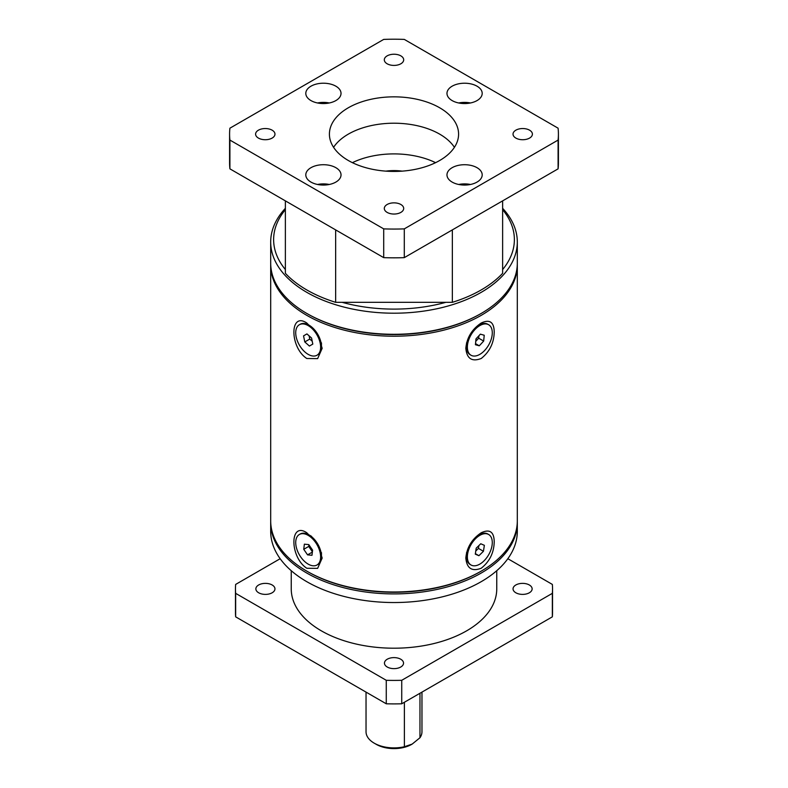 <?xml version="1.0" encoding="UTF-8"?>
<svg xmlns="http://www.w3.org/2000/svg" width="788" height="788" viewBox="0 0 788 788"><rect width="100%" height="100%" fill="white"/><g stroke="black" fill="none" stroke-linecap="round" stroke-linejoin="round"><path stroke-width="1.18" d="M400.856 204.496A9.692 5.595 0 0 0 390.296 203.284A9.692 5.595 0 0 0 384.308 208.446A9.692 5.595 0 0 0 387.144 212.405A9.692 5.595 0 0 0 397.704 213.617A9.692 5.595 0 0 0 403.692 208.446A9.692 5.595 0 0 0 400.856 204.496M272.136 130.178A9.692 5.595 0 0 0 261.577 128.966A9.692 5.595 0 0 0 255.598 134.137A9.692 5.595 0 0 0 258.434 138.087A9.692 5.595 0 0 0 268.994 139.299A9.692 5.595 0 0 0 274.973 134.137A9.692 5.595 0 0 0 272.136 130.178M529.566 130.178A9.692 5.595 0 0 0 519.006 128.966A9.692 5.595 0 0 0 513.027 134.137A9.692 5.595 0 0 0 515.864 138.087A9.692 5.595 0 0 0 526.423 139.299A9.692 5.595 0 0 0 532.402 134.137A9.692 5.595 0 0 0 529.566 130.178M400.856 55.869A9.692 5.595 0 0 0 390.296 54.658A9.692 5.595 0 0 0 384.308 59.829A9.692 5.595 0 0 0 387.144 63.779A9.692 5.595 0 0 0 397.704 64.99A9.692 5.595 0 0 0 403.692 59.829A9.692 5.595 0 0 0 400.856 55.869M477.036 167.696A17.612 10.175 0 0 0 457.848 165.49A17.612 10.175 0 0 0 446.973 174.887A17.612 10.175 0 0 0 452.125 182.077A17.612 10.175 0 0 0 471.322 184.284A17.612 10.175 0 0 0 482.197 174.887A17.612 10.175 0 0 0 477.036 167.696M470.456 184.481A17.612 10.175 0 0 0 458.714 184.481M335.875 167.696A17.612 10.175 0 0 0 316.678 165.49A17.612 10.175 0 0 0 305.803 174.887A17.612 10.175 0 0 0 310.964 182.077A17.612 10.175 0 0 0 330.152 184.284A17.612 10.175 0 0 0 341.027 174.887A17.612 10.175 0 0 0 335.875 167.696M329.286 184.481A17.612 10.175 0 0 0 317.544 184.481M335.875 86.197A17.612 10.175 0 0 0 316.678 83.991A17.612 10.175 0 0 0 305.803 93.388A17.612 10.175 0 0 0 310.964 100.578A17.612 10.175 0 0 0 330.152 102.785A17.612 10.175 0 0 0 341.027 93.388A17.612 10.175 0 0 0 335.875 86.197M329.286 102.972A17.612 10.175 0 0 0 317.544 102.972M477.036 86.197A17.612 10.175 0 0 0 457.848 83.991A17.612 10.175 0 0 0 446.973 93.388A17.612 10.175 0 0 0 452.125 100.578A17.612 10.175 0 0 0 471.322 102.785A17.612 10.175 0 0 0 482.197 93.388A17.612 10.175 0 0 0 477.036 86.197M470.456 102.972A17.612 10.175 0 0 0 458.714 102.972M439.674 107.769A64.586 37.292 0 0 0 369.286 99.682A64.586 37.292 0 0 0 329.414 134.137A64.586 37.292 0 0 0 348.326 160.506A64.586 37.292 0 0 0 418.714 168.593A64.586 37.292 0 0 0 458.586 134.137A64.586 37.292 0 0 0 439.674 107.769M333.58 147.317A64.586 37.292 180 0 1 439.674 134.137A64.586 37.292 180 0 1 454.42 147.317M502.626 201.373L502.626 254.219M502.626 200.861L502.626 273.298A123.312 71.196 180 0 1 452.351 302.326L335.649 302.326A123.312 71.196 180 0 1 285.374 273.298L285.374 200.861M452.351 229.889L452.351 302.326M335.649 302.326L335.649 229.889M558.416 134.137L558.416 162.899A164.416 94.924 180 0 1 558.091 168.849L404.293 257.637A164.416 94.924 180 0 1 383.707 257.637L229.909 168.849A164.416 94.924 180 0 1 229.584 162.899L229.584 134.137A164.416 94.924 0 0 0 229.909 140.077L383.707 228.875A164.416 94.924 0 0 0 404.293 228.875L558.091 140.077A164.416 94.924 0 0 0 558.416 134.137A164.416 94.924 0 0 0 558.091 128.188L404.293 39.4A164.416 94.924 0 0 0 383.707 39.4L229.909 128.188A164.416 94.924 0 0 0 229.584 134.137M558.091 140.077L558.091 168.849M404.293 257.637L404.293 228.875M383.707 228.875L383.707 257.637M229.909 168.849L229.909 140.077M366.036 692.11L366.036 731.756A27.964 16.144 0 0 0 374.221 743.173L376.3 744.365A25.029 14.45 0 0 0 411.7 744.365A25.029 14.45 0 0 0 411.937 744.227M419.965 693.273L419.965 737.745A27.964 16.144 0 0 0 421.964 731.756L421.964 692.11M419.965 737.745L412.173 744.089L404.382 746.738L404.382 702.266M376.3 744.365L374.221 743.173A27.964 16.144 0 0 0 404.382 746.738M387.253 667.022A9.545 5.506 180 0 1 384.455 663.122A9.545 5.506 180 0 1 390.346 658.029A9.545 5.506 180 0 1 400.747 659.231A9.545 5.506 180 0 1 403.545 663.122A9.545 5.506 180 0 1 397.654 668.214A9.545 5.506 180 0 1 387.253 667.022M258.661 592.773A9.545 5.506 180 0 1 255.864 588.882A9.545 5.506 180 0 1 261.754 583.79A9.545 5.506 180 0 1 272.156 584.982A9.545 5.506 180 0 1 274.953 588.882A9.545 5.506 180 0 1 269.063 593.975A9.545 5.506 180 0 1 258.661 592.773M515.845 592.773A9.545 5.506 180 0 1 513.047 588.882A9.545 5.506 180 0 1 518.937 583.79A9.545 5.506 180 0 1 529.339 584.982A9.545 5.506 180 0 1 532.136 588.882A9.545 5.506 180 0 1 526.246 593.975A9.545 5.506 180 0 1 515.845 592.773M492.283 542.548A17.612 10.175 -60 0 1 484.59 560.268A17.612 10.175 -60 0 1 471.017 564.996A17.612 10.175 -60 0 1 467.373 556.929A17.612 10.175 -60 0 1 475.056 539.199A17.612 10.175 -60 0 1 488.629 534.481A17.612 10.175 -60 0 1 492.283 542.548M471.017 564.996L470.19 564.513A17.612 10.175 -60 0 1 466.535 556.446A17.612 10.175 -60 0 1 474.228 538.716A17.612 10.175 -60 0 1 487.802 533.998L488.629 534.481M492.283 332.792A17.612 10.175 -60 0 1 484.59 350.522A17.612 10.175 -60 0 1 471.017 355.24A17.612 10.175 -60 0 1 467.373 347.173A17.612 10.175 -60 0 1 475.056 329.443A17.612 10.175 -60 0 1 488.629 324.725A17.612 10.175 -60 0 1 492.283 332.792M471.017 355.24L470.19 354.758A17.612 10.175 -60 0 1 466.535 346.69A17.612 10.175 -60 0 1 474.228 328.97A17.612 10.175 -60 0 1 487.802 324.252L488.629 324.725M308.177 325.602A17.612 10.175 60 0 1 319.682 341.125A17.612 10.175 60 0 1 316.983 355.24A17.612 10.175 60 0 1 308.177 354.364A17.612 10.175 60 0 1 296.662 338.84A17.612 10.175 60 0 1 299.371 324.725A17.612 10.175 60 0 1 308.177 325.602M299.371 324.725L300.198 324.252A17.612 10.175 60 0 1 309.004 325.119A17.612 10.175 60 0 1 312.225 327.473A17.612 10.175 60 0 1 321.465 346.69A17.612 10.175 60 0 1 317.81 354.758L316.983 355.24M308.177 535.357A17.612 10.175 60 0 1 319.682 550.871A17.612 10.175 60 0 1 316.983 564.996A17.612 10.175 60 0 1 308.177 564.119A17.612 10.175 60 0 1 296.662 548.596A17.612 10.175 60 0 1 299.371 534.481A17.612 10.175 60 0 1 308.177 535.357M311.526 536.323L309.004 534.875A17.612 10.175 60 0 1 321.465 556.446A17.612 10.175 60 0 1 317.81 564.513L316.983 564.996M466.535 552.624L466.535 556.446M466.535 342.869L466.535 346.69M291.245 570.699L291.245 588.882A102.755 59.327 0 0 0 321.337 630.833A102.755 59.327 0 0 0 433.321 643.688A102.755 59.327 0 0 0 496.755 588.882L496.755 570.699M502.626 209.667A120.377 69.492 180 0 1 502.626 269.555M445.86 302.326A120.377 69.492 180 0 1 342.14 302.326M502.626 208.318A123.312 71.196 180 0 1 517.312 242.005A123.312 71.196 180 0 1 441.191 307.783A123.312 71.196 180 0 1 306.808 292.348A123.312 71.196 180 0 1 270.688 242.005A123.312 71.196 180 0 1 285.374 208.318M517.312 242.005L517.312 263.103A123.312 71.196 180 0 1 481.192 313.447A123.312 71.196 180 0 1 306.808 313.447L306.808 313.447A123.312 71.196 180 0 1 270.688 263.103L270.688 242.005M480.365 313.919L481.192 313.447L480.365 313.919A122.13 70.516 180 0 1 307.635 313.919L306.808 313.447M270.698 521.764A123.312 71.196 0 0 0 270.688 522.72A123.312 71.196 0 0 0 306.808 573.063A123.312 71.196 0 0 0 441.191 588.488A123.312 71.196 0 0 0 517.312 522.72A123.312 71.196 0 0 0 517.302 521.764M270.688 522.72L270.688 531.348A123.312 71.196 0 0 0 306.808 581.692A123.312 71.196 0 0 0 441.191 597.117A123.312 71.196 0 0 0 517.312 531.348L517.312 522.72M270.688 265.024L270.688 520.799A123.312 71.196 0 0 0 306.808 571.142L307.635 571.615A122.13 70.516 0 0 0 307.635 571.625A122.13 70.516 0 0 0 480.365 571.625A122.13 70.516 0 0 0 480.365 571.615L481.192 571.142A123.312 71.196 0 0 0 517.312 520.799L517.312 265.024A123.312 71.196 180 0 1 481.192 315.358A123.312 71.196 180 0 1 306.808 315.358A123.312 71.196 180 0 1 270.688 265.024A123.312 71.196 180 0 1 270.698 264.059M465.826 348.296C466.791 337.717 471.904 329.305 481.163 323.05C489.634 319.032 493.987 321.977 494.224 331.906C493.997 342.898 489.663 351.763 481.222 358.491C471.943 362.047 466.811 358.648 465.826 348.296M306.808 358.51C289.59 347.37 289.59 311.309 306.808 323.031L317.643 334.043L322.174 348.296L317.643 358.619L306.808 358.51M480.365 571.625L481.192 571.142A123.312 71.196 0 0 1 306.808 571.142L306.808 571.142M465.826 558.052C466.791 547.473 471.904 539.061 481.163 532.806C489.634 528.787 493.987 531.733 494.224 541.651C493.997 552.654 489.663 561.519 481.222 568.246C471.943 571.793 466.811 568.394 465.826 558.052M517.302 264.059A123.312 71.196 180 0 1 517.312 265.024M306.808 532.786L317.643 543.799L322.174 558.052L317.643 568.365L306.808 568.266C289.59 557.116 289.59 521.065 306.808 532.786M285.374 269.555A120.377 69.492 180 0 1 285.374 209.667M299.371 534.481L300.198 533.998A17.612 10.175 60 0 1 309.004 534.875M352.403 162.663A64.586 37.292 180 0 1 435.331 162.535L435.331 162.791M280.164 558.712L235.651 584.42A158.536 91.536 0 0 0 235.464 588.882A158.536 91.536 0 0 0 235.651 593.344L386.268 680.3A158.536 91.536 0 0 0 401.732 680.3L552.349 593.344A158.536 91.536 0 0 0 552.536 588.882A158.536 91.536 0 0 0 552.349 584.42L507.836 558.712M386.268 680.3L386.268 703.792A158.536 91.536 0 0 0 401.732 703.792L401.732 680.3M386.268 703.792L235.651 616.837L235.651 593.344M235.464 588.882L235.464 612.375A158.536 91.536 0 0 0 235.651 616.837M552.349 593.344L552.349 616.837A158.536 91.536 0 0 0 552.536 612.375L552.536 588.882M552.349 616.837L401.732 703.792M308.798 544.606L312.6 550.172L311.979 555.304L307.556 554.86L303.744 549.305L304.365 544.173L308.798 544.606M311.565 338.022L312.806 344.09L309.418 346.05L304.789 341.943L303.547 335.875L306.936 333.915L311.565 338.022M480.385 334.161L484.226 335.245L483.674 341.066L479.271 345.804L475.42 344.72L475.982 338.899L480.385 334.161M478.907 555.698L475.292 554.151L476.208 548.182L480.749 543.769L484.364 545.326L483.438 551.285L478.907 555.698L475.371 553.659M308.926 544.794L308.729 546.419L303.744 549.305M312.373 552.083L307.556 554.86M308.729 546.419L312.403 551.797M309.418 346.05L312.806 344.09M309.113 335.846L309.763 339.067L304.789 341.943M309.763 339.067L312.225 341.243M483.674 341.066L478.69 338.19L478.927 335.727M475.528 343.647L479.271 345.804M475.745 341.362L478.69 338.19M475.775 551.019L478.454 548.409L483.438 551.285M478.454 548.409L478.897 545.572M433.114 163.805L435.331 162.535M385.864 171.134A35.687 20.606 180 0 1 402.136 171.134M321.465 552.624L321.465 556.446M321.465 342.869L321.465 346.69"/></g></svg>
